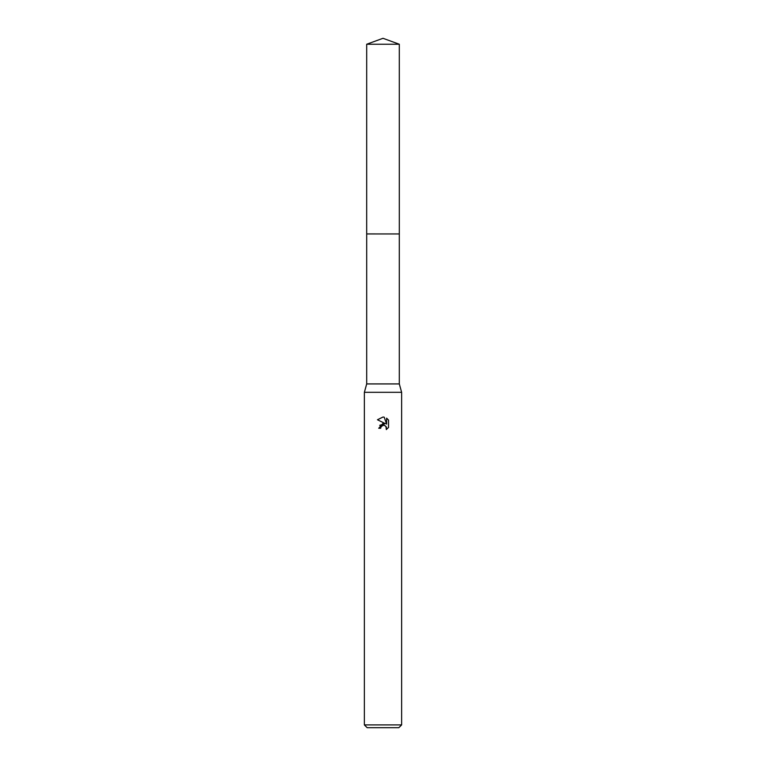 <?xml version="1.0" encoding="UTF-8"?>
<svg xmlns="http://www.w3.org/2000/svg" width="766" height="766" viewBox="0 0 766 766"><rect width="100%" height="100%" fill="white"/><g stroke="black" fill="none" stroke-linecap="round" stroke-linejoin="round"><path stroke-width="1.15" d="M399.306 233.946L399.306 383.929L366.694 383.929L366.694 233.946L399.306 233.946L366.684 233.936L366.694 44.237L383 38.3L399.306 44.237L399.316 233.936M366.694 383.929L364.367 392.316L401.633 392.316L401.633 724.904L364.367 724.904L367.163 727.7L398.837 727.7L401.633 724.904M383 425.341L380.989 426.921L380.673 428.271L378.71 428.271L383 423.368L385.375 423.655L377.466 419.758L383 417.03L384.197 417.164L386.619 424.115L386.619 418.159L388.534 420.103L388.534 427.447L386.313 429.582L386.399 427.112L384.791 425.503L383 425.341L384.187 425.322M380.673 428.271L380.874 427.179M385.968 426.384L386.313 429.582L388.534 427.447M385.375 423.655L379.687 425.302M380.989 426.921L382.837 425.389M388.534 420.103L386.619 418.159M384.197 417.164L383.134 417.039M383.048 417.03L377.466 419.758M366.694 44.237L399.306 44.237M399.306 383.929L401.633 392.316M364.367 392.316L364.367 724.904"/></g></svg>

